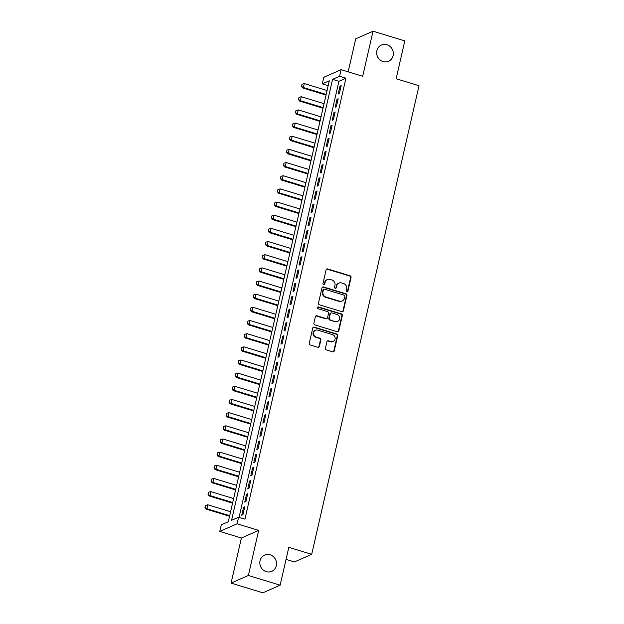 <?xml version="1.0" encoding="UTF-8"?>
<svg xmlns="http://www.w3.org/2000/svg" width="624" height="624" viewBox="0 0 624 624"><rect width="100%" height="100%" fill="white"/><g stroke="black" fill="none" stroke-linecap="round" stroke-linejoin="round"><path stroke-width="0.94" d="M346.827 291.837A0.952 0.889 66.2 0 0 347.903 291.197L351.047 277.469A1.365 1.264 66.2 0 0 350.095 275.792L327.639 268.944A1.365 1.264 66.2 0 0 326.095 269.857L322.951 283.585A0.952 0.889 66.2 0 0 324.207 284.723A0.952 0.889 66.2 0 0 324.698 284.115L325.104 282.337A4.36 4.056 66.2 0 1 330.041 279.419L331.913 279.997A4.36 4.056 66.2 0 1 334.963 285.347L334.558 287.126A0.952 0.889 66.2 0 0 335.813 288.265A0.952 0.889 66.2 0 0 336.305 287.656L336.71 285.878A4.36 4.056 66.2 0 1 341.648 282.961L343.52 283.53A4.36 4.056 66.2 0 1 346.57 288.889L346.156 290.659A0.952 0.889 66.2 0 0 346.827 291.837M347.17 291.868A0.952 0.889 66.2 0 0 347.435 291.4L350.587 277.672A1.365 1.264 66.2 0 0 349.627 276.003L327.171 269.147A1.365 1.264 66.2 0 0 326.57 269.116M323.957 284.786A0.952 0.889 66.2 0 0 324.23 284.318L325.104 282.337M335.564 288.327A0.952 0.889 66.2 0 0 335.837 287.859L336.71 285.878M270.106 554.791A8.884 8.26 66.2 0 0 264.592 555.095A8.884 8.26 66.2 0 0 259.857 563.667A8.884 8.26 66.2 0 0 266.245 571.639A8.884 8.26 66.2 0 0 271.752 571.342A8.884 8.26 66.2 0 0 276.487 562.77A8.884 8.26 66.2 0 0 270.106 554.791M386.919 44.733A8.884 8.26 66.2 0 0 381.412 45.037A8.884 8.26 66.2 0 0 376.678 53.609A8.884 8.26 66.2 0 0 383.066 61.581A8.884 8.26 66.2 0 0 388.573 61.285A8.884 8.26 66.2 0 0 393.307 52.712A8.884 8.26 66.2 0 0 386.919 44.733M325.432 348.239A1.365 1.264 66.2 0 0 326.383 349.908L332.686 351.827A1.365 1.264 66.2 0 0 334.23 350.922L337.717 335.673A1.365 1.264 66.2 0 0 336.765 334.004L314.309 327.148A1.365 1.264 66.2 0 0 312.764 328.06L309.27 343.301A1.365 1.264 66.2 0 0 310.222 344.978L317.834 347.303A1.365 1.264 66.2 0 0 319.379 346.39L320.876 339.862A1.365 1.264 66.2 0 0 319.925 338.192L316.15 337.038A3.643 3.385 66.2 0 1 315.471 330.252A3.643 3.385 66.2 0 1 317.733 330.127L332.514 334.636A3.643 3.385 66.2 0 1 333.193 341.429A3.643 3.385 66.2 0 1 330.931 341.554L328.466 340.798A1.365 1.264 66.2 0 0 326.921 341.71L325.432 348.239M238.586 517.226L237.081 523.801L219.781 531.43L221.294 524.846L228.306 521.758L329.293 80.8L322.28 83.889L323.786 77.314L341.086 69.685L339.581 76.268L332.569 79.357L231.574 520.315L238.586 517.226L244.943 519.16L345.93 78.211L339.581 76.268M341.086 69.685L362.7 76.284L373.019 31.2L404.804 40.895L396.139 78.741L419.016 85.722L311.696 554.315L288.811 547.334L280.145 585.179L248.368 575.484L258.687 530.4L237.081 523.801M341.89 311.649A1.365 1.264 66.2 0 0 343.434 310.736L346.921 295.495A1.365 1.264 66.2 0 0 345.969 293.818L323.513 286.962A1.365 1.264 66.2 0 0 321.968 287.875L318.474 303.124A1.365 1.264 66.2 0 0 319.426 304.793L341.89 311.649M342.319 315.58L338.832 330.829A1.365 1.264 66.2 0 1 337.288 331.742L314.824 324.886A1.365 1.264 66.2 0 1 313.872 323.216L315.37 316.688A1.365 1.264 66.2 0 1 316.914 315.775L326.017 318.56A1.365 1.264 66.2 0 0 327.561 317.647L328.552 313.318A1.365 1.264 66.2 0 0 327.6 311.641L318.123 308.755A0.952 0.889 66.2 0 1 317.944 306.977A0.952 0.889 66.2 0 1 318.536 306.946L341.367 313.911A1.365 1.264 66.2 0 1 342.319 315.58L341.851 315.791L338.364 331.032L338.832 330.829M280.145 585.179L262.852 592.8L231.067 583.105L248.368 575.484M373.019 31.2L355.727 38.821L348.161 71.846M339.378 93.522L341.188 85.628L340.018 86.143L338.208 94.037L339.378 93.522M336.367 106.688L338.177 98.787L337.007 99.302L335.197 107.203L336.367 106.688M333.349 119.847L335.158 111.953L333.988 112.468L332.179 120.362L333.349 119.847M330.338 133.013L332.147 125.112L330.977 125.627L329.168 133.528L330.338 133.013M327.319 146.172L329.129 138.278L327.959 138.793L326.149 146.687L327.319 146.172M324.308 159.338L326.118 151.437L324.948 151.952L323.138 159.853L324.308 159.338M321.29 172.497L323.099 164.603L321.929 165.118L320.12 173.012L321.29 172.497M318.279 185.663L320.089 177.762L318.919 178.277L317.109 186.178L318.279 185.663M315.26 198.83L317.07 190.928L315.9 191.443L314.09 199.345L315.26 198.83M312.25 211.988L314.059 204.095L312.889 204.61L311.08 212.503L312.25 211.988M309.231 225.155L311.041 217.253L309.871 217.768L308.061 225.67L309.231 225.155M306.22 238.313L308.03 230.42L306.86 230.935L305.05 238.828L306.22 238.313M303.202 251.48L305.011 243.578L303.841 244.093L302.032 251.995L303.202 251.48M300.191 264.638L302 256.745L300.83 257.26L299.021 265.153L300.191 264.638M297.172 277.805L298.982 269.903L297.812 270.418L296.002 278.32L297.172 277.805M294.161 290.963L295.971 283.07L294.801 283.585L292.991 291.478L294.161 290.963M291.143 304.13L292.952 296.228L291.782 296.743L289.973 304.645L291.143 304.13M288.132 317.288L289.942 309.395L288.772 309.91L286.962 317.803L288.132 317.288M285.113 330.455L286.923 322.553L285.753 323.068L283.943 330.97L285.113 330.455M282.103 343.613L283.912 335.72L282.742 336.235L280.933 344.128L282.103 343.613M279.084 356.78L280.894 348.878L279.724 349.393L277.914 357.295L279.084 356.78M276.073 369.938L277.883 362.045L276.713 362.56L274.903 370.453L276.073 369.938M273.055 383.105L274.864 375.203L273.694 375.726L271.885 383.62L273.055 383.105M270.044 396.271L271.853 388.37L270.683 388.885L268.874 396.786L270.044 396.271M267.025 409.43L268.835 401.536L267.665 402.051L265.855 409.945L267.025 409.43M264.014 422.596L265.824 414.695L264.654 415.21L262.844 423.111L264.014 422.596M260.996 435.755L262.805 427.861L261.635 428.376L259.826 436.27L260.996 435.755M257.985 448.921L259.795 441.02L258.625 441.535L256.815 449.436L257.985 448.921M254.966 462.08L256.776 454.186L255.606 454.701L253.796 462.595L254.966 462.08M251.956 475.246L253.765 467.345L252.595 467.86L250.786 475.761L251.956 475.246M248.937 488.405L250.747 480.511L249.577 481.026L247.767 488.92L248.937 488.405M245.926 501.571L247.736 493.67L246.566 494.185L244.756 502.086L245.926 501.571M345.93 78.211L338.926 81.299L239.047 517.366M243.547 507.351L241.738 515.245L242.908 514.73L244.717 506.836L243.547 507.351L244.53 507.647M286.049 559.393L294.403 561.935L311.696 554.315M258.687 530.4L241.394 538.021L231.067 583.105M241.394 538.021L219.781 531.43M328.177 85.691L322.28 83.889M338.926 81.299L332.569 79.357M340.018 86.143L341 86.44M337.007 99.302L337.99 99.606M333.988 112.468L334.971 112.765M330.977 125.627L331.96 125.931M327.959 138.793L328.942 139.09M324.948 151.952L325.931 152.256M321.929 165.118L322.912 165.415M318.919 178.277L319.901 178.581M315.9 191.443L316.883 191.74M312.889 204.61L313.872 204.906M309.871 217.768L310.853 218.065M306.86 230.935L307.843 231.231M303.841 244.093L304.824 244.397M300.83 257.26L301.813 257.556M297.812 270.418L298.795 270.722M294.801 283.585L295.784 283.881M291.782 296.743L292.765 297.047M288.772 309.91L289.754 310.206M285.753 323.068L286.736 323.372M282.742 336.235L283.725 336.531M279.724 349.393L280.706 349.697M276.713 362.56L277.696 362.856M273.694 375.726L274.677 376.022M270.683 388.885L271.666 389.181M267.665 402.051L268.648 402.347M264.654 415.21L265.637 415.514M261.635 428.376L262.618 428.672M258.625 441.535L259.607 441.839M255.606 454.701L256.589 454.997M252.595 467.86L253.578 468.164M249.577 481.026L250.559 481.322M246.566 494.185L247.549 494.489M338.941 283.109L338.473 283.312A4.36 4.056 66.2 0 0 336.242 286.088M327.343 279.568L326.875 279.77A4.36 4.056 66.2 0 0 324.636 282.547M342.49 311.68A1.365 1.264 66.2 0 0 342.966 310.947L346.453 295.698A1.365 1.264 66.2 0 0 345.501 294.029L323.045 287.173A1.365 1.264 66.2 0 0 322.444 287.141M344.854 296.377A0.952 0.889 66.2 0 0 344.183 295.207L324.464 289.193A0.952 0.889 66.2 0 0 323.388 289.832L322.959 291.704A4.36 4.056 66.2 0 0 326.001 297.055L339.479 301.166A4.36 4.056 66.2 0 0 344.425 298.256L344.854 296.377M323.879 289.224L323.411 289.435A0.952 0.889 66.2 0 0 322.92 290.035L323.388 289.832M342.186 301.025L341.718 301.228A4.36 4.056 66.2 0 1 339.011 301.376L325.541 297.266A4.36 4.056 66.2 0 1 322.491 291.907L322.92 290.035M337.888 331.773A1.365 1.264 66.2 0 0 338.364 331.032M326.867 318.513L326.399 318.716A1.365 1.264 66.2 0 1 325.549 318.763L316.446 315.986A1.365 1.264 66.2 0 0 315.845 315.955M341.851 315.791A1.365 1.264 66.2 0 0 340.899 314.114L318.068 307.148A0.952 0.889 66.2 0 0 317.725 307.117M335.47 321.438A3.643 3.385 66.2 0 0 339.674 317.803A3.643 3.385 66.2 0 0 337.054 314.527L331.843 312.936A1.365 1.264 66.2 0 0 330.299 313.849L329.308 318.178A1.365 1.264 66.2 0 0 330.26 319.855L335.002 321.649A3.643 3.385 66.2 0 0 337.264 321.524L337.732 321.321M331.001 312.983L330.533 313.193A1.365 1.264 66.2 0 0 329.831 314.059L330.299 313.849M335.002 321.649L329.792 320.057A1.365 1.264 66.2 0 1 328.84 318.388L329.831 314.059M333.193 341.429L332.725 341.632A3.643 3.385 66.2 0 1 330.463 341.757L327.998 341.008A1.365 1.264 66.2 0 0 327.405 340.977M315.471 330.252L315.003 330.455A3.643 3.385 66.2 0 0 315.682 337.249L316.15 337.038M318.435 347.334A1.365 1.264 66.2 0 0 318.911 346.593L320.408 340.072A1.365 1.264 66.2 0 0 319.457 338.395L315.682 337.249M333.286 351.866A1.365 1.264 66.2 0 0 333.762 351.125L337.249 335.876A1.365 1.264 66.2 0 0 336.297 334.207L313.841 327.35A1.365 1.264 66.2 0 0 313.24 327.319M327.07 90.527L304.27 83.569L303.365 87.516L326.165 94.474M301.595 86.182L302.047 84.209L301.454 86.245L303.365 87.516L302.531 87.89L326.032 95.059M304.27 83.569L302.047 84.209M301.454 86.245L302.531 87.89M324.051 103.685L301.259 96.736L300.355 100.682L323.146 107.632M298.576 99.341L299.029 97.367L298.436 99.403L300.355 100.682L299.512 101.049L323.014 108.225M301.259 96.736L299.029 97.367M298.436 99.403L299.512 101.049M321.04 116.852L298.241 109.894L297.336 113.841L320.135 120.799M295.565 112.507L296.018 110.534L295.425 112.57L297.336 113.841L296.501 114.215L320.003 121.384M298.241 109.894L296.018 110.534M295.425 112.57L296.501 114.215M318.022 130.01L295.23 123.061L294.325 127.007L317.117 133.965M292.547 125.666L292.999 123.692L292.406 125.728L294.325 127.007L293.483 127.374L316.984 134.55M295.23 123.061L292.999 123.692M292.406 125.728L293.483 127.374M315.011 143.177L292.211 136.219L291.307 140.166L314.106 147.124M289.536 138.832L289.988 136.859L289.396 138.895L291.307 140.166L290.472 140.54L313.973 147.709M292.211 136.219L289.988 136.859M289.396 138.895L290.472 140.54M311.992 156.335L289.201 149.386L288.296 153.332L311.087 160.29M286.517 151.999L286.97 150.017L286.377 152.053L288.296 153.332L287.453 153.699L310.955 160.875M289.201 149.386L286.97 150.017M286.377 152.053L287.453 153.699M308.981 169.502L286.182 162.544L285.277 166.491L308.077 173.449M283.507 165.157L283.959 163.184L283.366 165.22L285.277 166.491L284.443 166.865L307.944 174.034M286.182 162.544L283.959 163.184M283.366 165.22L284.443 166.865M305.963 182.66L283.171 175.711L282.266 179.657L305.058 186.615M280.488 178.324L280.94 176.342L280.348 178.386L282.266 179.657L281.424 180.032L304.925 187.2M283.171 175.711L280.94 176.342M280.348 178.386L281.424 180.032M302.952 195.827L280.153 188.869L279.248 192.824L302.047 199.774M277.477 191.482L277.93 189.509L277.337 191.545L279.248 192.824L278.413 193.19L301.915 200.359M280.153 188.869L277.93 189.509M277.337 191.545L278.413 193.19M299.933 208.985L277.142 202.036L276.237 205.982L299.029 212.94M274.459 204.649L274.911 202.675L274.318 204.711L276.237 205.982L275.395 206.357L298.896 213.525M277.142 202.036L274.911 202.675M274.318 204.711L275.395 206.357M296.923 222.152L274.123 215.194L273.218 219.149L296.018 226.099M271.448 217.807L271.9 215.834L271.307 217.87L273.218 219.149L272.384 219.515L295.885 226.684M274.123 215.194L271.9 215.834M271.307 217.87L272.384 219.515M293.904 235.318L271.112 228.361L270.208 232.307L292.999 239.265M268.429 230.974L268.882 229L268.289 231.036L270.208 232.307L269.365 232.682L292.867 239.85M271.112 228.361L268.882 229M268.289 231.036L269.365 232.682M290.893 248.477L268.094 241.519L267.189 245.474L289.988 252.424M265.418 244.132L265.871 242.159L265.278 244.195L267.189 245.474L266.354 245.84L289.856 253.016M268.094 241.519L265.871 242.159M265.278 244.195L266.354 245.84M287.875 261.643L265.083 254.686L264.178 258.632L286.97 265.59M262.4 257.299L262.852 255.325L262.259 257.361L264.178 258.632L263.336 259.007L286.837 266.175M265.083 254.686L262.852 255.325M262.259 257.361L263.336 259.007M284.864 274.802L262.064 267.844L261.16 271.799L283.959 278.749M259.389 270.457L259.841 268.484L259.249 270.52L261.16 271.799L260.325 272.165L283.826 279.341M262.064 267.844L259.841 268.484M259.249 270.52L260.325 272.165M281.845 287.968L259.054 281.011L258.149 284.957L280.94 291.915M256.37 283.624L256.823 281.65L256.23 283.686L258.149 284.957L257.306 285.332L280.808 292.5M259.054 281.011L256.823 281.65M256.23 283.686L257.306 285.332M278.834 301.127L256.035 294.177L255.13 298.124L277.93 305.074M253.36 296.782L253.812 294.809L253.219 296.845L255.13 298.124L254.296 298.49L277.797 305.666M256.035 294.177L253.812 294.809M253.219 296.845L254.296 298.49M275.816 314.293L253.024 307.336L252.119 311.282L274.911 318.24M250.341 309.949L250.793 307.975L250.201 310.011L252.119 311.282L251.277 311.657L274.778 318.825M253.024 307.336L250.793 307.975M250.201 310.011L251.277 311.657M272.805 327.452L250.006 320.502L249.101 324.449L271.9 331.406M247.33 323.107L247.783 321.134L247.19 323.17L249.101 324.449L248.266 324.815L271.768 331.991M250.006 320.502L247.783 321.134M247.19 323.17L248.266 324.815M269.786 340.618L246.995 333.661L246.09 337.607L268.882 344.565M244.312 336.274L244.764 334.3L244.171 336.336L246.09 337.607L245.248 337.982L268.749 345.15M246.995 333.661L244.764 334.3M244.171 336.336L245.248 337.982M266.776 353.777L243.976 346.827L243.071 350.774L265.871 357.731M241.301 349.44L241.753 347.459L241.16 349.495L243.071 350.774L242.237 351.148L265.738 358.316M243.976 346.827L241.753 347.459M241.16 349.495L242.237 351.148M263.757 366.943L240.965 359.986L240.061 363.94L262.852 370.89M238.282 362.599L238.735 360.625L238.142 362.661L240.061 363.94L239.218 364.307L262.72 371.475M240.965 359.986L238.735 360.625M238.142 362.661L239.218 364.307M260.746 380.102L237.947 373.152L237.042 377.099L259.841 384.056M235.271 375.765L235.724 373.792L235.131 375.827L237.042 377.099L236.207 377.473L259.709 384.641M237.947 373.152L235.724 373.792M235.131 375.827L236.207 377.473M257.728 393.268L234.936 386.311L234.031 390.265L256.823 397.215M232.253 388.924L232.705 386.95L232.112 388.986L234.031 390.265L233.189 390.632L256.69 397.8M234.936 386.311L232.705 386.95M232.112 388.986L233.189 390.632M254.717 406.435L231.917 399.477L231.013 403.424L253.812 410.381M229.242 402.09L229.694 400.117L229.102 402.152L231.013 403.424L230.178 403.798L253.679 410.966M231.917 399.477L229.694 400.117M229.102 402.152L230.178 403.798M251.698 419.593L228.907 412.636L228.002 416.59L250.793 423.54M226.223 415.249L226.676 413.275L226.083 415.311L228.002 416.59L227.159 416.957L250.661 424.133M228.907 412.636L226.676 413.275M226.083 415.311L227.159 416.957M248.687 432.76L225.888 425.802L224.983 429.749L247.783 436.706M223.213 428.415L223.665 426.442L223.072 428.477L224.983 429.749L224.149 430.123L247.65 437.291M225.888 425.802L223.665 426.442M223.072 428.477L224.149 430.123M245.669 445.918L222.877 438.961L221.972 442.915L244.764 449.865M220.194 441.574L220.646 439.6L220.054 441.636L221.972 442.915L221.13 443.282L244.631 450.458M222.877 438.961L220.646 439.6M220.054 441.636L221.13 443.282M242.658 459.085L219.859 452.127L218.954 456.074L241.753 463.031M217.183 454.74L217.636 452.767L217.043 454.802L218.954 456.074L218.119 456.448L241.621 463.616M219.859 452.127L217.636 452.767M217.043 454.802L218.119 456.448M239.639 472.243L216.848 465.293L215.943 469.24L238.735 476.19M214.165 467.899L214.617 465.925L214.024 467.961L215.943 469.24L215.101 469.607L238.602 476.783M216.848 465.293L214.617 465.925M214.024 467.961L215.101 469.607M236.629 485.41L213.829 478.452L212.924 482.399L235.724 489.356M211.154 481.065L211.606 479.092L211.013 481.127L212.924 482.399L212.09 482.773L235.591 489.941M213.829 478.452L211.606 479.092M211.013 481.127L212.09 482.773M233.61 498.568L210.818 491.618L209.914 495.565L232.705 502.523M208.135 494.224L208.588 492.25L207.995 494.286L209.914 495.565L209.071 495.932L232.573 503.108M210.818 491.618L208.588 492.25M207.995 494.286L209.071 495.932M230.599 511.735L207.8 504.777L206.903 508.724L229.694 515.681M205.124 507.39L205.577 505.417L204.984 507.452L206.903 508.724L206.06 509.098L229.562 516.266M207.8 504.777L205.577 505.417M204.984 507.452L206.06 509.098M347.435 291.4L347.903 291.197M324.23 284.318L324.698 284.115M335.837 287.859L336.305 287.656M327.171 269.147L327.639 268.944M349.627 276.003L350.095 275.792M350.587 277.672L351.047 277.469M323.045 287.173L323.513 286.962M345.501 294.029L345.969 293.818M346.453 295.698L346.921 295.495M342.966 310.947L343.434 310.736M322.491 291.907L322.959 291.704M325.541 297.266L326.001 297.055M339.011 301.376L339.479 301.166M316.446 315.986L316.914 315.775M325.549 318.763L326.017 318.56M318.068 307.148L318.536 306.946M340.899 314.114L341.367 313.911M328.84 318.388L329.308 318.178M329.792 320.057L330.26 319.855M327.998 341.008L328.466 340.798M330.463 341.757L330.931 341.554M319.457 338.395L319.925 338.192M320.408 340.072L320.876 339.862M318.911 346.593L319.379 346.39M313.841 327.35L314.309 327.148M336.297 334.207L336.765 334.004M337.249 335.876L337.717 335.673M333.762 351.125L334.23 350.922"/></g></svg>
